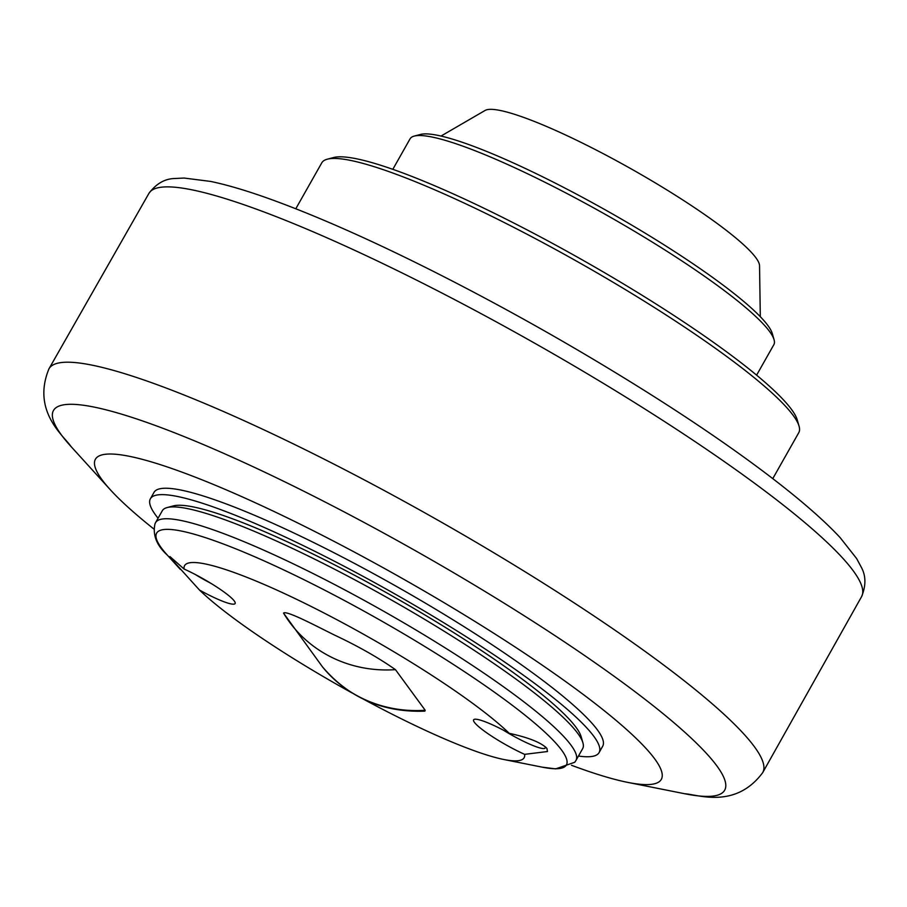 <?xml version="1.0" encoding="UTF-8"?>
<svg xmlns="http://www.w3.org/2000/svg" width="907" height="907" viewBox="0 0 907 907"><rect width="100%" height="100%" fill="white"/><g stroke="black" fill="none" stroke-linecap="round" stroke-linejoin="round"><path stroke-width="1.36" d="M772.775 478.624L798.75 432.707A274.016 39.908 -150.5 0 0 799.044 426.12A274.016 39.908 -150.5 0 0 793.251 415.508A274.016 39.908 -150.5 0 0 560.243 252.067A274.016 39.908 -150.5 0 0 327.268 159.201A274.016 39.908 -150.5 0 0 321.77 162.852L295.795 208.757M799.044 426.12L797.264 419.952A269.368 39.239 -150.5 0 0 791.562 409.51A269.368 39.239 -150.5 0 0 562.51 248.847A269.368 39.239 -150.5 0 0 333.481 157.557L327.268 159.201M756.608 375.147L773.841 344.705A208.995 30.441 -150.5 0 0 774.056 339.683A208.995 30.441 -150.5 0 0 769.646 331.588A208.995 30.441 -150.5 0 0 591.931 206.932A208.995 30.441 -150.5 0 0 414.227 136.095A208.995 30.441 -150.5 0 0 410.043 138.873L392.822 169.326M774.056 339.683L772.276 333.504A204.347 29.761 -150.5 0 0 767.957 325.59A204.347 29.761 -150.5 0 0 594.187 203.701A204.347 29.761 -150.5 0 0 420.44 134.451L414.227 136.095M760.304 316.69L759.544 265.74A158.237 23.049 -150.5 0 0 755.905 257.792A158.237 23.049 -150.5 0 0 617.009 161.038A158.237 23.049 -150.5 0 0 485.086 110.461L441.017 136.05M153.725 528.906A325.103 47.357 29.5 0 1 110.155 489.565A325.103 47.357 29.5 0 1 313.595 530.89A325.103 47.357 29.5 0 1 604.175 710.646A325.103 47.357 29.5 0 1 627.689 782.378A325.103 47.357 29.5 0 1 571.523 765.293M158.079 518.203A257.758 37.538 29.5 0 1 155.562 514.961A257.758 37.538 29.5 0 1 150.392 498.771L154.009 492.376A257.758 37.538 29.5 0 1 361.723 567.283A257.758 37.538 29.5 0 1 597.52 730.044A257.758 37.538 29.5 0 1 602.69 746.223L599.073 752.629A257.758 37.538 29.5 0 1 578.462 756.041M150.392 498.771A257.758 37.538 29.5 0 1 358.106 573.678A257.758 37.538 29.5 0 1 593.904 736.439A257.758 37.538 29.5 0 1 599.073 752.629M155.585 522.613L162.274 510.777A241.5 35.18 29.5 0 1 167.115 507.569L173.328 505.913A236.863 34.5 29.5 0 1 374.716 586.183A236.863 34.5 29.5 0 1 576.126 727.459A236.863 34.5 29.5 0 1 581.138 736.643L582.918 742.822A241.5 35.18 29.5 0 1 582.668 748.615L575.968 760.451A241.5 35.18 29.5 0 0 571.115 745.293A241.5 35.18 29.5 0 0 317.665 575.854A241.5 35.18 29.5 0 0 155.585 522.613L155.018 523.736C152.489 534.926 156.594 545.39 167.33 555.118L167.33 555.118A235.389 34.285 29.5 0 1 314.638 585.038A235.389 34.285 29.5 0 1 525.028 715.192A235.389 34.285 29.5 0 1 542.057 767.129L555.685 768.875L574.743 762.277L575.968 760.451M167.115 507.569A241.5 35.18 29.5 0 1 372.46 589.414A241.5 35.18 29.5 0 1 577.816 733.457A241.5 35.18 29.5 0 1 582.918 742.822M352.075 692.959A195.062 28.412 29.5 0 1 199.506 590.06L171.015 558.565L169.926 556.547L184.098 569.04A195.062 28.412 29.5 0 1 315.511 608.642A195.062 28.412 29.5 0 1 509.235 733.321C528.962 737.64 541.536 742.708 546.955 748.524L547.477 751.529L524.631 754.352A195.062 28.412 29.5 0 1 503.975 759.533A195.062 28.412 29.5 0 1 393.219 714.739A195.062 28.412 29.5 0 1 363.809 699.365M184.098 569.04A39.942 5.816 29.5 0 1 234.323 601.035A39.942 5.816 29.5 0 1 235.128 603.54A39.942 5.816 29.5 0 1 199.506 590.06M524.631 754.352A39.942 5.816 29.5 0 1 474.418 722.346A39.942 5.816 29.5 0 1 473.613 719.841A39.942 5.816 29.5 0 1 509.235 733.321M545.05 746.597A36.223 5.272 29.5 0 1 545.209 747.969A36.223 5.272 29.5 0 1 520.901 739.987A36.223 5.272 29.5 0 1 503.283 730.124M211.036 583.394A36.223 5.272 29.5 0 1 195.266 574.482M545.492 747.481A39.942 5.816 -150.5 0 0 546.184 747.617M425.202 710.272L424.839 711.156C383.026 712.619 348.9 697.846 322.461 666.849A129.44 121.867 -36.2 0 0 425.202 710.272L395.452 669.649A129.44 121.867 143.8 0 1 286.238 617.395A129.44 121.867 143.8 0 1 283.54 613.109L322.461 666.849M283.54 613.109C286.374 610.116 316.758 626.363 335.137 635.365C358.344 646.306 378.446 657.734 395.452 669.649M312.269 495.483A385.577 56.166 29.5 0 1 656.917 708.684A385.577 56.166 29.5 0 1 684.808 793.761L684.808 793.761C697.596 794.419 735.305 809.429 762.662 772.696A410.021 59.726 29.5 0 0 754.499 746.858A410.021 59.726 29.5 0 0 324.184 459.18A410.021 59.726 29.5 0 0 48.933 368.877C31.53 411.268 63.83 435.848 70.973 446.471L70.973 446.471A385.577 56.166 29.5 0 1 312.269 495.483M861.65 596.523A409.431 59.635 -150.5 0 0 853.351 570.968A409.431 59.635 -150.5 0 0 423.671 283.71A409.431 59.635 -150.5 0 0 148.963 193.304C156.14 183.804 164.586 178.872 174.303 178.52L184.132 178.055L210.617 181.423C226.138 184.665 244.436 189.994 265.513 197.431C313.244 214.358 369.931 239.369 435.575 272.485C506.673 308.505 576.07 347.721 643.777 390.123C725.532 441.324 802.094 496.73 840.109 537.579L856.605 558.519L861.276 567.192C865.97 575.696 866.094 585.48 861.65 596.523L762.662 772.696M627.689 782.378L684.808 793.761M110.155 489.565L70.973 446.471M503.975 759.533L542.057 767.129M180.289 569.381L167.33 555.118M545.209 747.969L545.685 747.141M148.963 193.304L48.933 368.877"/></g></svg>
